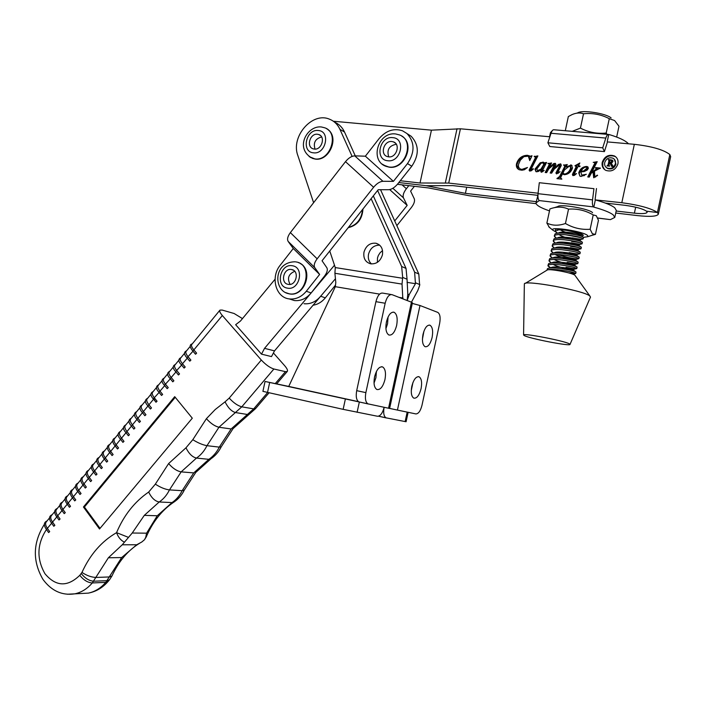 <?xml version="1.0" encoding="UTF-8"?>
<svg xmlns="http://www.w3.org/2000/svg" width="706" height="706" viewBox="0 0 706 706"><rect width="100%" height="100%" fill="white"/><g stroke="black" fill="none" stroke-linecap="round" stroke-linejoin="round"><path stroke-width="1.06" d="M382.546 250.621L380.11 252.73L378.319 255.493L377.481 257.999L377.383 262.35M380.543 189.72L418.817 274.016L419.655 285.453L417.784 290.572L411.457 302.186M371.127 198.668L401.652 266.497L402.667 277.387L407.053 279.232L407.803 293.952L407.168 300.527L409.251 294.526L415.455 283.688L414.616 272.172L377.604 190.479M329.746 251.009L335.279 267.574L334.909 273.275L335.8 282.479L335.315 286.689L288.745 386.429L265.05 381.461L262.914 391.353L343.142 409.348L377.481 416.249C380.34 416.178 382.564 413.195 384.126 407.3C383.173 412.807 383.799 416.319 385.997 417.828L406.091 421.747L408.13 412.313M407.018 282.338L415.455 283.688M411.263 390.621L412.948 382.52M411.81 386.297C410.715 392.51 411.369 396.454 413.76 398.122C416.822 398.634 419.258 395.475 421.085 388.635C422.179 382.423 421.526 378.478 419.108 376.801C416.081 376.28 413.645 379.449 411.81 386.297M422.435 339.198L423.935 331.149M423 334.406C421.879 340.883 422.576 344.969 425.074 346.69C428.03 347.167 430.369 344.113 432.098 337.521C433.228 331.061 432.531 326.966 430.007 325.237C427.077 324.76 424.738 327.813 423 334.406M437.738 312.379L419.991 305.495L397.434 410.08L415.843 413.919C418.464 413.857 420.511 410.971 421.994 405.253L439.644 323.419C440.65 317.612 440.023 313.932 437.773 312.387L437.738 312.379M397.434 410.08L389.624 408.412L412.419 302.768L411.439 302.186L388.556 408.227L367.941 403.858C365.54 402.208 364.843 398.466 365.867 392.624L385.167 303.253C386.817 297.067 389.112 294.199 392.051 294.667L411.439 302.186M412.278 303.412L419.991 305.495M297.835 388.503L281.173 384.938L297.835 388.503M343.575 398.493L326.922 394.928L343.575 398.493M379.687 245.167C374.083 245.106 370.368 248.088 368.541 254.116C367.8 258.158 368.77 261.432 371.444 263.938M363.978 252.13C366.035 245.644 370.05 242.688 376.016 243.252C381.09 244.947 383.226 248.83 382.423 254.892C380.402 261.264 376.474 264.247 370.624 263.815C365.373 262.2 363.166 258.308 363.978 252.13M402.667 277.387L402.032 284.112L402.817 298.841M313.605 202.701L297.844 155.523C290.554 136.752 312.131 111.592 329.446 119.173C334.141 121.017 337.636 124.397 339.913 129.304L352.109 156.397M265.05 381.461L365.443 403.311M355.277 155.876L344.537 132.066C342.348 127.354 339.021 124.053 334.565 122.164M407.053 279.232L406.029 268.412L373.324 195.889M288.745 386.429L358.436 401.652M335.315 286.689L379.59 294.111M399.014 297.367L402.994 298.029M376.43 371.462L375.927 377.675L374.03 383.12M374.551 376.907C376.527 369.626 379.228 366.308 382.634 366.935C385.335 368.779 386.111 372.98 384.964 379.528C383.005 386.809 380.296 390.127 376.854 389.491C374.18 387.665 373.412 383.464 374.551 376.907M388.053 317.012L387.568 323.763L385.926 328.661M386.42 321.901C388.3 314.911 390.877 311.708 394.16 312.29C396.993 314.196 397.822 318.565 396.648 325.404C394.786 332.385 392.201 335.588 388.891 335.006C386.076 333.117 385.255 328.749 386.42 321.901M368.444 404.026L358.816 401.864C356.389 400.214 355.683 396.481 356.698 390.665L375.919 301.674C377.569 295.505 379.872 292.663 382.846 293.131L391.142 294.517M388.556 408.227L389.615 408.439M606.445 167.631L607.689 168.54C611.617 169.714 614.37 168.249 615.941 164.136L614.282 159.185M615.411 163.66C615.808 161.233 615.023 159.432 613.064 158.25C609.093 156.997 606.313 158.444 604.707 162.609C604.31 165.072 605.121 166.89 607.151 168.063C611.087 169.246 613.841 167.772 615.411 163.66M602.227 162.362C601.636 165.998 602.845 168.672 605.845 170.384C611.599 172.087 615.632 169.925 617.927 163.898C618.509 160.368 617.371 157.729 614.511 155.991C608.678 154.12 604.583 156.247 602.227 162.362M616.17 157.244L615.041 156.476C609.207 154.614 605.121 156.732 602.765 162.848L602.853 166.572L604.663 169.643M593.208 162.38L597.205 161.692L591.769 172.22L596.358 169.016L596.658 168.566L595.37 167.993L595.582 167.587L600.4 168.063L594.47 171.134L594.779 176.253L595.158 176.632L597.285 175.114L597.603 175.459L593.693 177.727L593.04 172.061L591.257 173.208L589.254 177.1L587.754 176.941L594.734 163.395L594.567 162.468L593.208 162.38M587.277 170.014L584.25 171.532L580.844 171.911L581.718 175.132L586.333 174.285L581.082 176.456L580.085 176.209L578.752 172.864C580.014 168.91 582.609 166.775 586.545 166.466L587.56 166.713L588.345 168.302L587.277 170.014M547.909 163.651L551.554 162.962L549.206 167.781L553.733 163.536L555.401 163.404L555.957 164.701L553.963 168.796L558.455 164.419L560.793 163.942L561.288 165.451L557.714 172.432L560.096 171.743L556.602 173.897L555.913 172.952L559.487 166.06L559.293 165.01L554.281 169.043L551.633 173.164L550.177 173.014L554.201 165.098L553.91 164.472L548.783 168.875L546.638 172.643L545.191 172.493L549.339 164.321L548.986 163.668L547.909 163.651M544.335 163.951L544.97 162.724L546.585 162.459L542.226 171.02L544.22 170.393L541.317 172.299L540.717 171.32L541.714 169.061L538.378 171.434L536.489 171.796L534.971 169.113L540.214 162.759L543.435 162.23L544.935 164.419L545.562 163.192L544.97 162.724M605.324 203.063L624.925 205.305C635.515 206.734 642.725 208.711 646.555 211.226L657.418 212.488C651.206 208.332 639.336 205.075 621.809 202.719L595.352 199.895C604.998 202.596 611.44 205.208 614.697 207.714L616.303 210.379L614.794 217.422L610.399 219.628L597.655 217.995M538.096 193.215L448.716 183.075L420.035 183.004L400.267 180.736M448.716 183.075L460.418 128.801L549.868 136.779M608.351 141.994L634.341 144.315C651.929 146.345 663.755 149.76 669.835 154.561L670.665 156.626L658.327 214.192C656.951 216.477 649.952 216.945 637.324 215.586L615.729 213.035M530.427 156.211L532.015 155.744L529.774 160.571L528.3 156.158L523.861 156.661L520.296 160.227L518.583 164.286C518.098 166.537 518.76 168.143 520.569 169.122L521.831 169.422L527.479 167.49L524.461 169.714L521.955 170.217L519.21 169.749C516.898 168.619 515.989 166.651 516.492 163.845C518.292 158.294 521.946 155.444 527.444 155.294L531.618 156.582M534.221 156.591L537.875 155.894L530.886 169.643L531.15 170.058L533.083 168.646L533.401 169.025L531.141 170.826L529.615 171.046L529.129 170.128L535.642 157.235L534.221 156.591M563.609 165.23L567.271 164.533L565.983 167.057L571.41 165.063L572.513 167.931C571.119 172.105 568.365 174.364 564.27 174.7L562.453 173.958L560.564 177.788L561.835 179.147L556.963 178.636L559.655 176.412L564.456 167.031L564.703 165.301L563.609 165.23M574.931 165.76L579.847 162.998L578.382 165.857L580.014 166.025L579.882 166.651L578.064 166.475L573.996 174.426L576.537 173.579L574.375 175.379L572.848 175.547L572.398 174.497L576.37 166.298L575.478 166.21M466.719 187.205L465.395 193.356L426.106 185.696L398.828 182.536L426.106 185.696L452.846 185.616L537.787 195.333M420.035 183.004L431.437 130.16L333.356 121.238M460.418 128.801L431.437 130.16M616.162 211.023L634.394 213.159C642.081 213.971 646.325 213.689 647.137 212.303L646.555 211.226L657.418 212.488L669.835 154.561L657.418 212.488L658.327 214.192M530.18 159.68L529.615 159.247M530.25 159.538L529.103 156.723M520.19 168.928L521.831 169.422M522.458 169.881L524.196 169.811M518.504 169.387L516.492 163.845M517.127 164.313C518.919 158.762 522.564 155.911 528.062 155.77L527.444 155.294M528.062 155.77L531.044 156.688M534.821 156.573L534.31 156.176M535.219 156.626L537.593 156.441M529.8 171.099L529.129 170.128M529.747 170.587L536.251 157.712L535.642 157.235M536.251 157.712L535.563 156.838M545.562 163.192L546.267 163.077M542.835 171.752L542.385 171.408L542.843 171.743M541.317 172.299L540.717 171.32M541.325 171.779L541.846 170.428L541.246 169.969M541.846 170.428L542.314 169.519L541.714 169.061M535.96 171.664L534.971 169.113M535.58 169.572L540.822 163.227L540.214 162.759M540.822 163.227L543.461 162.556L542.861 162.089M543.461 162.556L543.991 162.68M541.934 169.228L544.352 163.96M544.335 163.907L543.567 163.139M537.698 170.764L539.102 171.064M543.717 164.604L543.17 162.821L541.043 163.21L536.834 168.928L537.46 170.587L540.884 169.193L543.717 164.604L544.317 165.063M538.378 171.126L537.778 170.667M548.527 163.598L548.068 163.245M549.012 163.686L551.289 163.501M553.451 164.516L554.325 164.004L553.733 163.536M554.325 164.004L555.578 163.774L554.995 163.307M558.72 165.098L558.455 164.419M559.037 164.886L561.005 164.313L560.423 163.845M558.411 173.217L557.855 172.767M558.437 173.191L557.917 172.785M556.531 173.888L555.913 172.952M556.505 173.411L560.07 166.528L559.487 166.06M560.07 166.528L559.611 165.645M560.202 166.113L559.576 165.204M550.971 173.102L554.792 165.566L554.201 165.098M554.792 165.566L554.501 164.939M545.985 172.582L549.798 165.098L549.197 164.63M549.798 165.098L549.339 164.321M549.939 164.789L549.215 163.854M564.2 165.222L563.697 164.816M564.571 165.257L566.997 165.072M568.807 165.91L571.269 165.345L570.695 164.877M571.269 165.345L572.054 165.575M561.155 178.609L561.861 179.086M557.731 178.715L557.158 178.23M557.749 178.68L560.237 176.871L565.038 167.49L564.456 167.031M565.038 167.49L565.524 166.395L564.941 165.928M565.524 166.395L564.879 165.451M563.723 173.852L565.188 174.55C568.348 173.755 570.369 171.655 571.251 168.249L570.448 166.272M564.518 169.917L562.911 173.058L564.606 174.1C567.765 173.297 569.795 171.187 570.677 167.781L569.654 165.839L564.518 169.917M571.251 168.249L570.677 167.781M565.188 174.55L564.606 174.1M579.926 166.431L578.382 165.857M573.025 175.609L572.398 174.497M572.972 174.956L576.934 166.775L576.37 166.298M575.558 166.219L579.238 164.18M581.629 175.079L582.379 175.3M582.935 175.759L584.4 175.6M579.891 176.103L578.752 172.864M579.317 173.332C580.579 169.378 583.174 167.251 587.101 166.934L586.545 166.466M587.101 166.934L588.133 167.198M587.454 168.655L586.474 167.172L584.656 167.34L582.671 168.796L581.056 171.293L581.62 171.752L584.25 171.381L587.454 168.655L586.774 167.419M584.25 171.381L583.694 170.923L586.898 168.187M581.056 171.293L583.694 170.923M594.487 162.433L596.923 162.239M592.21 172.591L591.769 172.22M593.119 172.123L594.47 171.179M595.493 170.473L596.905 169.484L596.358 169.016M596.905 169.484L596.658 168.566M597.205 169.034L596.623 168.328M600.206 168.46L595.582 167.587M593.878 177.788L593.587 172.529L593.04 172.061M588.504 177.021L595.282 163.871L594.734 163.395M595.282 163.871L594.876 162.989M595.423 163.465L594.823 162.689M610.787 160.033L609.984 160.138L609.41 162.795L611.908 161.568L610.787 160.033M611.908 166.395L609.684 162.83M610.249 163.315L611.184 163.262M612.128 162.707L611.908 161.568M612.446 162.045L611.767 160.562M611.475 160.271L612.799 160.589L612.261 160.103L612.976 161.586L611.061 163.007L613.32 166.537L611.59 166.36L610.046 163.13L609.357 163.068L608.96 164.922L609.587 166.166L606.966 165.91L608.087 164.842L608.96 160.765L608.334 159.53L612.261 160.103M609.057 160.033L610.046 160.121M608.343 166.042L609.313 160.271M609.534 160.474L608.996 159.988M608.369 166.016L607.84 165.539M536.11 203.646L469.287 195.756L428.41 187.928L397.416 184.31M465.395 193.356L536.295 201.66M376.404 202.719L380.958 212.833M335.438 278.746L274.51 350.873L271.501 356.592L261.502 354.147L271.501 356.592M334.494 265.209L264.538 348.349L261.502 354.147L235.645 324.698L240.446 321.045L275.058 279.249M274.51 350.873L264.538 348.349M407.689 133.999L411.245 136.329C419.099 144.924 419.285 154.888 411.792 166.219L397.796 183.842C394.707 187.522 391.662 189.482 388.662 189.711L378.195 189.729L322.042 260.761L326.816 267.689C327.928 269.771 327.116 272.622 324.398 276.249L311.143 292.937C306.378 298.612 300.782 301.144 294.367 300.553L289.169 298.894M317.153 258.82L373.615 187.258C376.766 183.498 379.872 181.504 382.943 181.292L393.41 181.363L407.486 163.598C415.022 152.187 414.846 142.153 406.947 133.513L402.473 130.778C393.798 127.989 386.014 130.592 379.113 138.579L365.364 156.194L354.774 155.867C351.667 156.008 348.579 157.941 345.49 161.656L290.36 232.618C287.66 236.333 286.927 239.281 288.172 241.443L293.281 248.503L280.256 265.174C270.239 277.114 275.746 297.791 289.442 298.929C295.885 299.529 301.497 296.97 306.298 291.26L319.624 274.449L314.752 267.609C313.588 265.491 314.382 262.561 317.153 258.82L290.36 232.618M393.41 181.363L365.364 156.194M319.624 274.449L293.281 248.503M402.076 184.857L406.382 188.705L408.827 185.643M396.851 225.638L411.307 207.608C414.078 203.963 415.057 201.007 414.254 198.73L410.592 191.088L414.431 186.296M304.03 303.721C310.393 304.321 315.926 301.824 320.656 296.238L325.316 297.853C321.901 302 317.815 304.462 313.067 305.23M406.382 188.705C403.558 192.473 402.579 195.509 403.435 197.821L407.177 205.384L394.716 220.943M325.316 297.853L335.5 285.1M389.712 189.596L407.177 205.384M388.732 156.864C386.606 149.831 389.13 145.639 396.304 144.28L396.313 144.289M391.901 141.527L393.427 141.88C400.858 144.253 396.375 158.091 388.591 156.856L387.223 156.547C379.696 154.305 384.029 140.353 391.901 141.527M317.488 134.255L318.75 134.528C325.854 136.602 321.662 150.246 314.285 149.072L313.155 148.825C305.972 146.866 310.04 133.143 317.488 134.255M315.035 149.098C313.102 142.744 315.3 138.694 321.609 136.946M291.49 269.515L291.499 269.515C299.679 270.469 296.467 285.939 288.41 284.394L288.269 284.368C280.053 283.335 283.415 267.83 291.49 269.515L293.422 270.221M290.104 284.377C286.954 278.349 288.498 273.999 294.729 271.316M628.446 143.795L627.925 143.23C624.925 140.37 618.915 137.555 609.905 134.775L608.748 134.502L607.213 141.659M607.487 141.924L604.407 151.613L549.806 146.521L547.891 142.78L602.712 147.81L605.81 138.076C606.719 135.42 607.681 134.211 608.696 134.475L608.748 134.502M604.407 151.613L602.712 147.81M552.48 130.442L550.442 132.649L549.559 136.752M608.21 134.431L554.078 129.772C552.966 129.507 551.951 130.672 551.033 133.275L547.891 142.78M593.94 188.67L539.305 182.713L593.94 188.67L592.537 199.877C592.166 203.513 592.502 205.861 593.534 206.911L593.808 207.114C603.453 209.797 609.905 212.374 613.17 214.827L614.794 217.422M549.497 210.891C540.39 207.776 535.907 205.093 536.039 202.851L537.928 195.165M596.482 188.528L595.087 199.683M539.305 182.713L538.043 193.682C537.716 197.239 538.131 199.542 539.269 200.583L536.039 202.851M595.352 199.895L593.808 207.114M572.257 131.334L580.438 128.104C588.442 132.304 597.029 133.955 606.207 133.046L606.966 134.325M616.665 137.07L618.986 126.242L614.599 120.549L609.287 118.687C601.247 114.496 592.661 112.854 583.518 113.772C580.041 112.528 576.228 112.801 572.072 114.593L568.339 116.561L565.321 130.628M606.207 133.046L609.287 118.687M580.438 128.104L583.518 113.772M576.714 113.172L577.755 112.845C582.088 109.695 605.827 113.269 611.096 117.911M595.432 234.383L598.45 220.325L596.279 215.718L593.216 214.942L590.145 229.265L592.396 233.792L595.432 234.383L592.034 235.319M557.308 230.474C557.978 228.276 580.676 232.195 583.059 234.93L583.35 235.372L581.373 236.201M579.326 233.165L566.821 230.377M556.16 237.94L554.289 235.919L555.119 233.862C556.699 233.068 560.229 232.883 565.727 233.315C576.184 234.604 582.106 235.945 583.483 237.357L587.86 236.678L587.666 235.601C584.065 231.506 549.85 226.114 552.648 230.041L556.125 232.177M549.497 227.579L546.876 223.07C552.41 225.752 558.596 225.894 565.453 223.502C573.131 227.976 581.356 229.9 590.145 229.265M593.216 214.942C585.574 210.459 577.349 208.526 568.533 209.144L565.453 223.502M568.533 209.144C562.788 206.54 556.584 206.47 549.912 208.95L546.876 223.07M592.581 212.709C589.634 208.835 560.167 203.672 557.766 206.576L554.422 207.652M565.85 234.816L581.188 237.701M557.272 233.059L555.348 230.977C556.001 229.653 559.717 229.247 566.486 229.777M554.289 235.919C554.942 234.613 558.649 234.233 565.418 234.771C575.946 236.069 581.868 237.419 583.174 238.822L583.165 238.831C582.556 239.466 578.946 239.157 572.354 237.896M563.882 242.158C571.701 244.382 576.502 245.3 578.267 244.911L582.106 243.773L582.415 242.326C581.082 240.958 575.161 239.616 564.65 238.31C559.117 237.86 555.578 238.037 554.033 238.831L553.23 240.852C553.875 239.572 557.572 239.21 564.341 239.766C574.869 241.081 580.791 242.414 582.106 243.773L582.106 243.773C581.541 244.4 577.94 244.073 571.304 242.793M555.057 242.811L553.23 240.852M563.123 247.153C570.783 249.315 575.478 250.215 577.199 249.862L581.047 248.715L581.356 247.285C580.032 245.953 574.11 244.629 563.582 243.314C558.005 242.846 554.457 243.005 552.939 243.799L552.171 245.785C552.807 244.541 556.505 244.197 563.264 244.761C573.749 246.076 579.67 247.391 581.047 248.715L581.047 248.724C580.482 249.324 576.89 248.98 570.254 247.682M553.945 247.691L552.171 245.785M580.288 252.254L580.288 252.236C578.955 250.948 573.034 249.633 562.505 248.309C556.893 247.824 553.345 247.982 551.854 248.759L551.112 250.727C551.739 249.5 555.437 249.183 562.197 249.756C572.61 251.071 578.541 252.377 579.979 253.666L579.979 253.683C579.423 254.257 575.831 253.886 569.204 252.58M564.571 255.157L575.805 257.302M551.739 257.461L550.045 255.66C550.671 254.469 554.36 254.16 561.12 254.76C571.481 256.075 577.42 257.355 578.92 258.608C578.364 259.181 574.781 258.793 568.153 257.478L557.29 254.495M552.842 252.571L551.112 250.727M555.172 254.469C559.134 257.275 574.746 260.514 575.063 259.773L578.911 258.634L579.229 257.196C577.887 255.943 571.957 254.645 561.438 253.304C555.79 252.81 552.224 252.951 550.759 253.728L550.045 255.66M578.152 262.182L578.161 262.147C576.811 260.938 570.88 259.649 560.361 258.299C554.678 257.796 551.112 257.919 549.674 258.687L548.986 260.602C549.603 259.429 553.292 259.146 560.052 259.755C570.351 261.07 576.29 262.341 577.852 263.559L577.852 263.594C577.314 264.106 573.722 263.7 567.103 262.367M550.636 262.341L548.986 260.602M577.084 267.142L577.093 267.106C575.743 265.933 569.804 264.662 559.284 263.294C553.566 262.773 549.992 262.897 548.588 263.656L547.927 265.535C548.536 264.388 552.224 264.132 558.975 264.75C569.221 266.074 575.161 267.327 576.784 268.509L576.784 268.545C576.255 269.039 572.672 268.615 566.053 267.265M559.964 270.954L555.119 269.524M550.565 267.75L547.927 265.535M571.613 241.364L579.917 242.608M570.563 246.262L578.611 247.524M567.403 260.946L574.252 262.155M566.353 265.844L572.495 266.974M565.868 270.857L570.219 271.695M576.008 272.101L576.034 272.066C574.666 270.928 568.727 269.666 558.217 268.289C552.454 267.759 548.88 267.865 547.503 268.615L546.921 270.213L547.459 269.904C550.636 268.73 572.469 272.957 574.887 275.234L589.898 296.026M547.459 269.904C549.074 269.304 552.551 269.251 557.899 269.745C568.092 271.069 574.031 272.304 575.717 273.46L568.789 272.931M569.415 343.848L570.016 344.396C570.66 346.531 529.941 338.677 524.373 335.624L523.578 334.971C522.625 332.773 564.668 340.901 569.415 343.848M524.355 284.165L524.381 283.936C523.834 279.532 583.659 290.44 589.784 295.946L590.463 297.138M560.44 229.865C564.429 232.892 580.429 236.033 580.403 235.001L580.411 234.957C580.994 233.88 561.932 230.765 558.914 232.803L557.219 233.28M559.09 234.56C562.453 237.543 579.291 240.984 579.335 239.952L579.344 239.908C579.829 238.857 560.749 235.76 557.828 237.772L556.09 238.257M578.276 244.85C578.664 243.835 559.567 240.746 556.743 242.732L554.96 243.235M577.217 249.8C577.499 248.812 558.384 245.732 555.657 247.691L553.831 248.203M562.382 252.157C569.874 254.239 574.455 255.131 576.131 254.822L576.149 254.751C576.334 253.789 557.21 250.727 554.572 252.651L552.71 253.18M575.081 259.693C575.169 258.767 556.028 255.713 553.486 257.619L553.107 258.025M554.21 259.446C558.322 262.217 573.616 265.394 573.996 264.732L574.013 264.644C574.004 263.744 554.854 260.699 552.401 262.579L552.039 263.003M553.257 264.423C557.519 267.168 572.487 270.283 572.919 269.683L572.937 269.595C572.84 268.73 553.672 265.694 551.315 267.539L549.33 268.095M75.78 499.927L74.704 500.889L75.78 499.927L73.415 496.697C71.421 493.829 70.997 491.72 72.144 490.352L75.542 486.213M70.521 506.308L69.444 507.27L70.521 506.308L68.173 503.078C66.188 500.21 65.773 498.083 66.938 496.697L70.3 492.594M81.058 493.52L79.981 494.482L81.058 493.52L78.684 490.291C76.672 487.431 76.239 485.322 77.378 483.972L80.802 479.798M86.353 487.087L85.276 488.058L86.353 487.087L83.97 483.857C81.949 481.007 81.499 478.915 82.62 477.583L86.079 473.364M60.063 519.007L58.995 519.96L60.063 519.007L57.742 515.768C55.783 512.891 55.395 510.747 56.586 509.326L59.886 505.302M65.287 512.671L64.211 513.633L65.287 512.671L62.949 509.432C60.972 506.564 60.575 504.428 61.749 503.025L65.084 498.965M54.865 525.326L53.797 526.27L54.865 525.326L52.553 522.078C50.603 519.192 50.232 517.039 51.432 515.609L54.706 511.621M49.685 531.609L48.617 532.562L49.685 531.609L47.39 528.362C45.449 525.476 45.087 523.314 46.305 521.866L49.544 517.913M102.361 467.646L101.276 468.625L102.361 467.646L99.934 464.424C97.887 461.583 97.393 459.527 98.478 458.247L102.026 453.914M107.736 461.115L106.659 462.103L107.736 461.115L105.3 457.903C103.235 455.061 102.732 453.014 103.8 451.752L107.383 447.383M97.004 474.15L95.928 475.129L97.004 474.15L94.595 470.928C92.548 468.087 92.08 466.013 93.174 464.716L96.687 460.418M91.665 480.627L90.589 481.607L91.665 480.627L89.274 477.406C87.235 474.556 86.776 472.473 87.888 471.158L91.374 466.904M140.432 421.411L139.347 422.426L140.432 421.411L137.917 418.226C135.781 415.41 135.199 413.425 136.17 412.278L139.956 407.662M134.934 428.092L133.84 429.098L134.934 428.092L132.428 424.897C130.301 422.082 129.736 420.088 130.725 418.914L134.475 414.351M145.957 414.704L144.862 415.719L145.957 414.704L143.424 411.519C141.271 408.712 140.679 406.744 141.641 405.606L145.454 400.955M151.499 407.971L150.404 408.995L151.499 407.971L148.957 404.794C146.795 401.996 146.186 400.028 147.13 398.916L150.978 394.222M123.991 441.374L122.906 442.371L123.991 441.374L121.52 438.179C119.411 435.355 118.873 433.334 119.896 432.125L123.576 427.633M129.454 434.746L128.368 435.752L129.454 434.746L126.965 431.551C124.847 428.727 124.291 426.724 125.297 425.533L129.013 421.005M118.555 447.975L117.47 448.972L118.555 447.975L116.093 444.78C114.001 441.947 113.472 439.917 114.513 438.691L118.158 434.243M113.136 454.558L112.051 455.547L113.136 454.558L110.683 451.355C108.609 448.522 108.097 446.474 109.148 445.23L112.757 440.826M168.257 387.62L167.163 388.653L168.257 387.62L165.672 384.461C163.474 381.672 162.821 379.749 163.721 378.681L167.666 373.871M173.888 380.781L172.793 381.822L173.888 380.781L171.284 377.622C169.069 374.842 168.407 372.927 169.29 371.885L173.27 367.032M162.645 394.425L161.55 395.466L162.645 394.425L160.077 391.265C157.888 388.468 157.253 386.535 158.17 385.45L162.08 380.684M157.059 401.211L155.973 402.243L157.059 401.211L154.508 398.043C152.328 395.245 151.711 393.295 152.637 392.201L156.52 387.47M185.21 367.032L184.107 368.082L185.21 367.032L182.58 363.881C180.348 361.11 179.651 359.222 180.498 358.224L184.548 353.282M179.536 373.924L178.441 374.965L179.536 373.924L176.924 370.765C174.7 367.994 174.02 366.087 174.885 365.064L178.9 360.175M190.902 360.113L189.808 361.172L190.902 360.113L188.264 356.971C186.013 354.2 185.307 352.329 186.137 351.35L190.223 346.364M196.621 353.168L195.518 354.235L196.621 353.168L193.965 350.035C191.705 347.273 190.982 345.41 191.794 344.449L219.795 310.313M273.407 352.965L284.536 365.54C287.13 368.558 288.03 370.544 287.227 371.497L285.445 371.656L273.893 369.009L241.787 406.832L218.966 427.245L231.136 428.966L247.391 414.484L235.407 412.533C231.444 411.342 228.003 407.777 225.064 401.838L229.212 398.105L261.308 360.034C265.712 364.737 269.913 367.729 273.893 369.009M83.44 506.996L99.52 528.979L192.297 418.19L174.717 396.666L83.44 506.996L84.42 507.032L100.031 528.362M242.467 318.6L234.118 313.499L222.134 310.058L219.945 310.128C219.204 310.984 219.998 312.784 222.328 315.52L261.308 360.034M195.491 354.121L192.87 351.094L195.518 354.235M186.605 350.785C183.648 352.126 183.842 354.536 187.169 358.03L189.773 361.057M184.081 367.958L181.486 364.931L184.107 368.082M175.37 364.472C172.388 365.858 172.538 368.303 175.829 371.815L178.406 374.842M172.758 381.699L170.19 378.663L172.793 381.822M164.233 378.054C161.206 379.563 161.321 382.043 164.577 385.494L167.128 388.521M161.524 395.325L158.982 392.298L161.55 395.466M153.176 391.539C150.113 393.065 150.193 395.572 153.414 399.066L155.938 402.102M81.164 593.508L88.338 593.119C94.913 591.76 100.72 588.177 105.768 582.371L121.679 557.555L136.699 544.767L141.747 542.032L144.492 539.728L145.736 537.354L146.583 533.171L157.261 515.759L172.008 502.584L159.203 501.992L144.306 515.362L132.225 533.021L122.226 544.803L108.371 557.775L92.292 582.953C87.2 588.848 81.34 592.475 74.704 593.852L67.317 594.231M225.064 401.838L215.233 409.515L206.408 418.676C210.635 423.388 214.827 426.239 218.966 427.245L206.973 445.68C204.361 450.949 200.857 455.079 196.462 458.079L181.168 471.864L193.735 472.905L208.87 459.332L196.462 458.079C192.367 457.109 188.881 453.676 185.978 447.798L192.809 439.697L206.408 418.676C210.626 423.397 214.809 426.256 218.957 427.262L231.136 428.966L219.266 447.127L206.973 445.68C202.693 444.921 197.971 442.918 192.809 439.697M124.097 542.023C120.726 540.267 118.211 537.142 116.561 532.659L128.148 537.248M185.978 447.798L168.619 463.577C172.723 468.307 176.906 471.07 181.168 471.864L169.458 489.911C166.898 495.082 163.483 499.107 159.203 501.992C155.011 501.225 151.499 497.906 148.684 492.047L155.346 484.139L168.619 463.577C172.714 468.316 176.897 471.087 181.151 471.882L193.735 472.905M145.736 537.354L146.266 536.878C152.708 521.831 161.833 510.297 173.632 502.275L172.008 502.584C176.244 499.742 179.624 495.78 182.148 490.679L193.726 472.914M175.238 397.31L84.42 507.032M407.177 412.11L405.138 421.579M419.832 284.624L415.631 282.85M418.817 274.016L414.616 272.172M386.358 417.961L378.504 416.205M407.821 294.287L409.251 294.526M335.279 267.574L402.491 278.243M359.328 402.041L357.104 412.313M339.913 129.304L344.537 132.066M401.652 266.497L406.029 268.412M345.375 399.031L343.142 409.348M269.674 382.493L267.521 392.448M334.909 273.275L402.032 284.112M365.867 392.624L356.698 390.665M385.167 303.253L375.919 301.674M621.809 202.719L634.341 144.315M445.354 182.863L457.029 128.713M530.444 168.999L529.835 168.54M535.616 159.035L535.007 158.559M557.475 171.311L556.884 170.852M559.373 167.851L558.781 167.384M554.157 166.987L553.566 166.519M549.33 165.998L548.738 165.531M560.237 176.871L559.655 176.412M573.722 173.129L573.148 172.67M593.649 171.752L593.093 171.293M594.734 164.93L594.187 164.454M609.49 161.242L608.96 160.765M608.616 165.319L608.087 164.842M634.394 213.159L635.674 207.185M362.54 209.532C361.604 219.081 356.892 225.046 348.393 227.429M362.849 209.144C362.072 219.195 357.192 225.373 348.217 227.65M411.792 166.219L407.486 163.598M373.615 187.258L345.49 161.656M311.143 292.937L306.298 291.26M382.943 181.292L354.774 155.867M314.752 267.609L288.172 241.443M392.863 188.29L403.435 197.821M401.776 136.134C415.225 143.486 404.529 169.749 389.2 167.154L383.526 165.08M395.704 133.964L399.49 134.934C415.313 140.194 405.526 169.74 388.909 166.987L386.182 166.378L382.193 164.119M387.753 160.739C374.392 159.856 379.59 135.826 392.739 137.644C406.232 138.35 400.964 162.733 387.753 160.739M326.569 128.713C339.789 135.181 329.834 161.559 315.15 159.062L310.358 157.403M321.38 126.965L324.584 127.76C339.754 132.34 330.593 161.515 314.832 158.885L309.14 156.608M313.464 152.823C300.985 152.019 306.025 128.792 318.3 130.504C330.911 131.139 325.81 154.711 313.464 152.823M295.788 261.891L296.008 261.926C313.376 264.123 306.554 296.988 289.381 293.837L285.277 292.487M287.457 288.136C275.102 286.548 280.141 263.25 292.302 265.747C304.789 267.177 299.671 290.819 287.457 288.136M298.303 262.579C313.773 267.274 305.619 296.979 289.707 293.952L289.239 293.881M605.81 138.076L551.033 133.275M592.537 199.877L538.043 193.682M593.534 206.911L539.269 200.583M77.739 491.438L72.541 497.756M67.299 504.137L72.471 497.836M77.801 491.358L83.017 485.013M88.321 478.562L83.087 484.934M56.877 516.818L62.004 510.57M67.229 504.216L62.075 510.491M56.807 516.907L51.688 523.128M46.525 529.403L51.617 523.217M99.043 465.51L104.347 459.059M109.73 452.511L104.409 458.988M98.99 465.581L93.704 472.014M88.382 478.483L93.642 472.085M142.462 412.692L136.999 419.338M131.519 426.009L136.955 419.39M142.506 412.639L147.986 405.968M153.537 399.217L148.031 405.915M120.611 439.282L126.003 432.716M131.466 426.071L126.056 432.654M120.558 439.344L115.193 445.874M109.783 452.449L115.14 445.936M167.163 388.653L164.577 385.494L164.745 384.938L170.314 378.813M175.944 371.956L170.19 378.663C166.916 375.195 166.784 372.733 169.793 371.277M164.701 385.644L158.982 392.298C155.744 388.803 155.647 386.306 158.691 384.814M155.973 402.243L153.573 398.528L159.106 392.439M187.284 358.163L181.486 364.931C178.177 361.498 178.009 359.072 180.974 357.642M178.441 374.965L175.829 371.815L175.997 371.25L181.601 365.073M189.808 361.172L187.169 358.03L187.337 357.448L192.985 351.226M222.328 315.52L192.87 351.094C189.561 346.99 189.349 344.59 192.244 343.901M46.455 529.509C36.977 544.052 36.483 558.799 44.972 573.749C55.853 586.668 67.458 587.189 79.787 575.319C83.617 580.103 87.782 582.653 92.292 582.953L105.768 582.371L108.327 581.188M79.787 575.319L81.967 572.434C90.041 554.598 101.567 541.343 116.561 532.659C123.903 515.239 134.617 501.701 148.684 492.047M249.5 413.99L247.391 414.484L253.701 408.88L241.787 406.832C237.71 405.729 233.518 402.817 229.212 398.105M255.766 408.377L253.701 408.88L267.68 392.483M275.261 383.596L285.445 371.656M208.87 459.332C213.221 456.385 216.689 452.317 219.266 447.127L221.26 446.774C218.71 451.911 215.127 456.014 210.494 459.085L208.87 459.332M211.041 458.723L195.791 472.393L184.292 490.114L182.148 490.679L169.458 489.911C165.063 489.346 160.359 487.422 155.346 484.139M157.261 515.759L144.306 515.362M146.583 533.171L132.225 533.021M136.699 544.767L122.226 544.803M121.679 557.555L108.371 557.775M81.261 573.572C85.091 578.355 89.256 580.906 93.757 581.215L107.224 580.659L109.501 579.803L111.98 575.964L109.545 576.943L96.104 577.446C91.515 577.287 86.794 575.611 81.967 572.434M44.399 524.276C32.829 542.693 32.361 561.085 42.987 579.441C51.503 590.913 62.075 595.723 74.704 593.852L88.338 593.119C96.016 591.646 102.582 587.78 108.053 581.515L109.774 579.494M139.92 543.055C128.086 550.212 118.776 561.182 111.98 575.964L112.025 575.858M174.223 501.895L173.632 502.275C178.221 499.274 181.777 495.215 184.292 490.114M378.601 416.178L385.997 417.828M430.007 325.237L429.107 325.078M419.108 376.801L418.217 376.616M376.016 243.252L379.034 244.629M382.634 366.935L381.549 366.714M394.16 312.29L393.074 312.105M367.941 403.858L358.816 401.864M520.569 169.122L521.196 169.572M531.044 170.031L531.662 170.49M542.34 171.39L542.826 171.761M543.435 162.23L543.964 162.645M537.46 170.587L538.069 171.046M557.846 172.767L558.42 173.208M559.531 165.133L560.008 165.522M554.131 164.586L554.625 164.975M571.41 165.063L571.984 165.539M560.961 178.539L561.544 178.989M563.829 173.897L564.412 174.356M581.718 175.132L582.282 175.591M587.56 166.713L588.116 167.19M595.043 176.597L595.599 177.056M615.041 156.476L614.511 155.991M607.689 168.54L607.151 168.063M362.955 209.011C362.284 219.204 357.368 225.435 348.182 227.694M294.367 300.553L289.442 298.929M395.236 133.919C377.781 131.916 369.494 160.994 386.182 166.378L389.253 167.181C404.626 169.793 415.305 143.803 401.908 136.223M393.427 141.88L395.325 143.071M320.886 126.921C306.933 125.703 294.128 148.825 312.59 158.418L315.203 159.079C328.978 161.453 339.436 138.014 328.202 129.842M318.75 134.528L320.383 135.464M295.267 261.802C272.904 261.82 273.443 291.146 288.86 293.749L289.707 293.952C304.542 296.847 313.72 270.557 300.332 263.55M610.399 219.628L597.691 218.092M552.648 230.041L548.703 226.714M587.86 236.678L594.293 234.586M583.041 234.921L583.35 235.372M555.657 229.547L555.348 230.977M583.483 237.375L583.174 238.822M580.288 252.236L579.979 253.683L576.149 254.751M578.161 262.147L577.852 263.594M577.093 267.106L576.784 268.545M576.034 272.066L575.725 273.504M570.016 344.396L590.525 297.005M546.929 270.204L525.317 283.362M523.578 334.971L524.355 284.024M582.6 236.686L580.403 235.001M581.567 241.673L579.335 239.952M580.544 246.668L578.267 244.911M579.511 251.654L577.199 249.862M578.479 256.649L576.131 254.822M577.455 261.635L575.063 259.773M551.58 258.149L553.486 257.619M576.423 266.621L573.996 264.732M550.451 263.126L552.401 262.579M575.39 271.616L572.919 269.683M575.717 273.46L572.919 274.255M548.059 266.065L550.292 267.83M576.784 268.509L572.937 269.595M549.136 261.158L551.324 262.879M577.852 263.559L574.013 264.644M550.212 256.26L552.348 257.937M551.28 251.354L553.372 252.986M552.357 246.456L554.404 248.044M553.433 241.558L555.428 243.102M554.51 236.66L556.452 238.16M583.165 238.831L579.344 239.908M555.587 231.762L557.466 233.209M582.318 234.418L580.411 234.957M221.26 446.774L233.068 428.621L255.581 408.589L269.065 392.792M276.655 383.887L287.227 371.497M144.492 539.728L146.266 536.878M109.783 444.453C106.615 445.839 106.553 448.469 109.606 452.343L112.051 455.547M115.14 437.923C111.98 439.282 111.936 441.894 115.007 445.768L117.47 448.972M125.906 424.8C122.738 426.503 122.729 429.089 125.88 432.557L128.368 435.752M120.514 431.375C117.32 433.113 117.293 435.708 120.435 439.176L122.906 442.371M147.678 398.246C144.589 399.852 144.651 402.376 147.863 405.818L150.404 408.995M142.206 404.917C139.1 406.479 139.144 409.021 142.338 412.542L144.862 415.719M131.316 418.199C128.165 419.876 128.174 422.444 131.342 425.912L133.84 429.098M136.752 411.572C133.628 413.16 133.655 415.71 136.832 419.24L139.347 422.426M88.577 470.32C85.338 471.767 85.214 474.458 88.188 478.386L90.589 481.607M93.845 463.886C90.633 465.307 90.518 467.981 93.51 471.908L95.928 475.129M104.453 450.957C101.267 452.37 101.187 455.008 104.223 458.891L106.659 462.103M99.14 457.435C95.937 458.829 95.848 461.486 98.858 465.413L101.276 468.625M47.081 520.913C43.772 522.352 43.516 525.149 46.314 529.306L48.617 532.562M52.209 514.665C48.908 516.077 48.67 518.866 51.485 523.022L53.797 526.27M62.499 502.116C59.216 503.528 59.013 506.29 61.872 510.385L64.211 513.633M57.345 508.399C54.044 509.847 53.824 512.618 56.665 516.713L58.995 519.96M83.317 476.726C80.078 478.156 79.937 480.857 82.884 484.828L85.276 488.058M78.084 483.107C74.845 484.501 74.686 487.219 77.607 491.252L79.981 494.482M67.679 495.797C64.414 497.192 64.22 499.936 67.096 504.031L69.444 507.27M72.868 489.461C69.612 490.882 69.435 493.618 72.339 497.659L74.704 500.889"/></g></svg>
